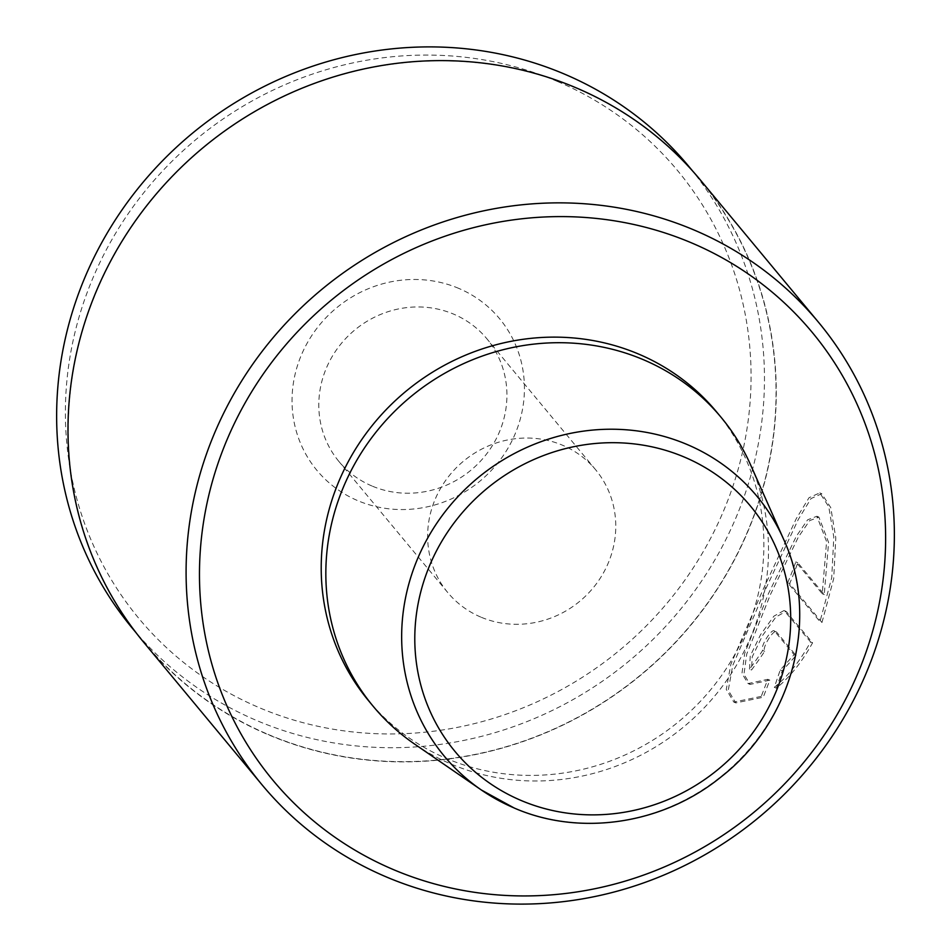 <?xml version="1.0" encoding="UTF-8"?>
<svg xmlns="http://www.w3.org/2000/svg" width="951" height="951" viewBox="0 0 951 951"><rect width="100%" height="100%" fill="white"/><g stroke="black" fill="none" stroke-linecap="round" stroke-linejoin="round"><path stroke-width="0.71" stroke-dasharray="4.75 3.57" d="M557.536 81.501A350.277 331.78 -39.7 0 1 716.864 525.844A350.277 331.78 -39.7 0 1 258.934 707.532A350.277 331.78 -39.7 0 1 99.593 263.177A350.277 331.78 -39.7 0 1 557.536 81.501M132.367 628.29A361.582 342.491 140.3 0 0 256.425 720.418A361.582 342.491 140.3 0 0 686.313 602.09A361.582 342.491 140.3 0 0 688.738 166.318M458.834 288.426A118.72 112.456 140.3 0 0 303.631 350.004A118.72 112.456 140.3 0 0 357.635 500.606A118.72 112.456 140.3 0 0 512.839 439.029A118.72 112.456 140.3 0 0 458.834 288.426M371.9 485.973A96.11 91.034 -39.7 0 1 338.925 461.485A96.11 91.034 -39.7 0 1 339.566 345.665A96.11 91.034 -39.7 0 1 453.829 314.21A96.11 91.034 -39.7 0 1 486.805 338.699A96.11 91.034 -39.7 0 1 486.163 454.519A96.11 91.034 -39.7 0 1 371.9 485.973M480.742 617.056A96.11 91.034 -39.7 0 1 447.766 592.568A96.11 91.034 -39.7 0 1 448.408 476.736A96.11 91.034 -39.7 0 1 562.671 445.282A96.11 91.034 -39.7 0 1 595.647 469.77A96.11 91.034 -39.7 0 1 594.993 585.602A96.11 91.034 -39.7 0 1 480.742 617.056M268.004 734.362A361.582 342.491 140.3 0 0 697.891 616.034A361.582 342.491 140.3 0 0 700.316 180.262A361.582 342.491 140.3 0 0 576.247 88.122A361.582 342.491 140.3 0 0 146.371 206.462A361.582 342.491 140.3 0 0 143.946 642.234A361.582 342.491 140.3 0 0 268.004 734.362M821.973 622.501L833.706 578.588L835.798 537.886L830.758 507.596L821.747 493.735L811.025 498.562L798.234 519.555L764.319 591.997L732.745 665.474L728.264 690.26L735.789 702.908L763.249 697.238L769.811 680.167L750.077 684.411L743.955 674.283L746.725 654.098L770.393 594.613L798.376 537.03L809.634 520.649L818.882 517.094L828.583 542.403L824.244 594.589L797.806 562.742A361.808 342.705 -39.7 0 1 789.663 583.593L821.973 622.501L819.976 621.645L787.666 582.749L789.663 583.593M749.507 669.147L750.232 656L760.491 634.769L773.912 616.153L784.052 610.518L810.585 641.961C799.91 661.302 787.82 676.423 774.328 687.323L780.236 669.968L794.085 654.68L774.59 631.202L776.587 632.058L796.07 655.524L782.233 670.812L776.325 688.167C789.734 677.374 801.812 662.253 812.582 642.805L786.037 611.374L775.921 616.985L762.5 635.601L752.229 656.856L751.504 670.003A361.808 342.705 140.3 0 0 764.687 651.304C761.537 648.332 774.078 628.005 776.587 632.058L774.59 631.202C772.105 627.149 759.54 647.465 762.69 650.448A361.808 342.705 -39.7 0 1 749.507 669.147L751.504 670.003M143.767 642.377A361.808 342.705 140.3 0 0 267.909 734.564A361.808 342.705 140.3 0 0 698.058 616.165A361.808 342.705 140.3 0 0 700.483 180.119M716.519 411.819A226.124 214.189 -39.7 0 1 715.009 684.34A226.124 214.189 -39.7 0 1 446.162 758.339A226.124 214.189 -39.7 0 1 368.572 700.721M750.601 464.896A226.124 214.189 -39.7 0 1 700.079 712.002A226.124 214.189 -39.7 0 1 450.786 763.926A226.124 214.189 -39.7 0 1 414.481 743.991M794.085 654.68L796.07 655.524M780.236 669.968L782.233 670.812M774.328 687.323L776.325 688.167M810.585 641.961L812.582 642.805M762.69 650.448L764.687 651.304M787.666 582.749A361.808 342.705 140.3 0 0 795.809 561.898L822.246 593.733L826.585 541.547L816.897 516.25L807.637 519.805L796.367 536.209L768.396 593.769L744.728 653.266L741.958 673.439L748.08 683.579L767.814 679.323L761.252 696.394L763.249 697.238M767.814 679.323L769.811 680.167M761.252 696.394L733.792 702.076L726.267 689.416L730.772 664.571L762.333 591.142L796.272 518.652L809.051 497.694L819.762 492.891L828.773 506.752L833.801 537.089L831.721 577.756L819.976 621.645M795.809 561.898L797.806 562.742M822.246 593.733L824.244 594.589M783.529 539.074A203.288 192.566 -39.7 0 1 738.107 761.228A203.288 192.566 -39.7 0 1 513.992 807.898M785.229 611.422L787.226 612.266M447.766 592.568L338.925 461.485M692.578 170.942L700.316 180.262M136.207 632.914L143.946 642.234M595.647 469.77L486.805 338.699M784.04 610.518L786.037 611.374M733.792 702.064L735.789 702.908M819.762 492.891L821.747 493.735M748.092 683.567L750.077 684.411M816.897 516.25L818.882 517.094"/><path stroke-width="1.43" d="M393.143 869.487A350.503 331.994 140.3 0 0 851.383 687.692A350.503 331.994 140.3 0 0 691.948 243.052A350.503 331.994 140.3 0 0 233.708 424.847A350.503 331.994 140.3 0 0 393.143 869.487M694.444 230.166A361.808 342.705 -39.7 0 1 818.585 322.353A361.808 342.705 -39.7 0 1 816.16 758.399A361.808 342.705 -39.7 0 1 386.011 876.798A361.808 342.705 -39.7 0 1 261.87 784.611A361.808 342.705 -39.7 0 1 264.295 348.565A361.808 342.705 -39.7 0 1 694.444 230.166M692.578 170.942L688.738 166.318A361.582 342.491 140.3 0 0 564.668 74.178A361.582 342.491 140.3 0 0 134.792 192.518A361.582 342.491 140.3 0 0 132.367 628.29L136.207 632.914M818.585 322.353L700.483 180.119A361.808 342.705 140.3 0 0 576.342 87.92A361.808 342.705 140.3 0 0 146.192 206.331A361.808 342.705 140.3 0 0 143.767 642.377L261.87 784.611M513.992 807.898A203.288 192.566 -39.7 0 1 481.349 789.984L414.481 743.991A226.124 214.189 -39.7 0 1 373.196 706.308L368.572 700.721A226.124 214.189 -39.7 0 1 370.082 428.2A226.124 214.189 -39.7 0 1 638.929 354.2A226.124 214.189 -39.7 0 1 716.519 411.819L721.155 417.394A226.124 214.189 -39.7 0 1 750.601 464.896L783.529 539.074C820.059 617.674 792.837 721.06 721.274 776.741C663.418 824.22 580.086 836.88 514.158 807.993L481.349 789.984A203.288 192.566 -39.7 0 1 430.66 532.917A203.288 192.566 -39.7 0 1 687.288 444.569A203.288 192.566 -39.7 0 1 783.529 539.074M373.196 706.308A226.124 214.189 -39.7 0 1 374.718 433.775A226.124 214.189 -39.7 0 1 643.565 359.775A226.124 214.189 -39.7 0 1 721.155 417.394M520.898 800.385A192.031 181.891 140.3 0 0 771.95 700.78A192.031 181.891 140.3 0 0 684.601 457.181A192.031 181.891 140.3 0 0 433.549 556.775A192.031 181.891 140.3 0 0 520.898 800.385"/></g></svg>

